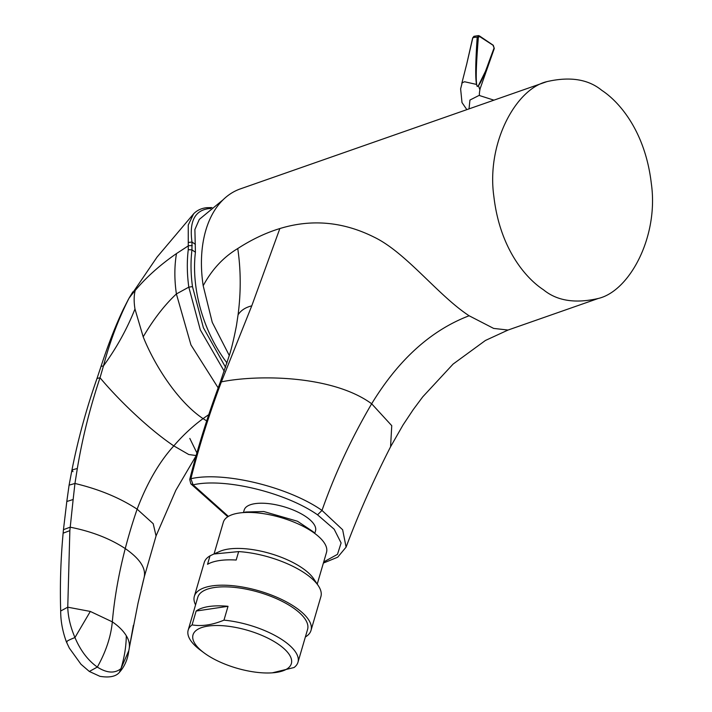 <?xml version="1.0" encoding="UTF-8"?>
<svg xmlns="http://www.w3.org/2000/svg" width="712" height="712" viewBox="0 0 712 712"><rect width="100%" height="100%" fill="white"/><g stroke="black" fill="none" stroke-linecap="round" stroke-linejoin="round"><path stroke-width="1.07" d="M196.138 611.038L192.089 624.887A57.2 21.983 -163.7 0 0 188.173 630.147L197.785 597.297A57.2 21.983 16.3 0 1 234.978 587.436A57.2 21.983 16.3 0 1 292.561 607.416A57.2 21.983 16.3 0 1 307.584 629.408L297.972 662.258A57.2 21.983 -163.7 0 0 282.958 640.275A57.2 21.983 -163.7 0 0 223.969 620.143L228.018 606.304L196.138 611.038A57.2 21.983 16.3 0 1 228.018 606.304M272.278 672.84A51.237 19.696 -163.7 0 0 277.911 643.933A51.237 19.696 -163.7 0 0 207.931 626.106A51.237 19.696 -163.7 0 0 204.121 652.913A51.237 19.696 -163.7 0 0 272.278 672.84L294.056 667.518A57.2 21.983 -163.7 0 0 297.972 662.258M188.173 630.147A57.2 21.983 -163.7 0 0 200.579 650.287L204.121 652.913M192.089 624.887C201.772 626.542 212.399 624.967 223.969 620.143M60.689 611.003C60.645 620.971 62.549 631.268 66.403 641.904L69.34 648.116L80.972 664.252L89.329 671.461L97.322 667.073A83.384 49.172 -56 0 0 98.532 664.892C106.408 650.225 111.001 635.878 112.318 621.852L90.317 611.439L67.756 607.194L60.689 611.003C59.879 585.469 60.698 559.516 63.128 533.163L69.856 530.636L67.756 607.194C68.058 616.886 70.461 627.005 74.956 637.552C80.465 650.528 87.923 660.362 97.322 667.073C106.8 673.116 114.676 673.641 120.96 668.648L128.836 650.59M224.271 371.308L200.294 329.834L188.805 287.141C187.016 274.031 186.838 261.535 188.271 249.636L188.244 225.019L193.664 213.769C197.01 210.334 201.327 208.305 206.605 207.699L211.945 207.566M225.615 367.383L203.383 327.716L192.48 286.616L188.805 287.141L176.398 293.949C174.324 279.611 174.36 266.155 176.487 253.57A485.077 243.326 -171.1 0 0 135.2 290.443A485.077 243.326 -171.1 0 0 129.086 298.15L157.076 257.059L193.655 213.778M129.166 648.694C129.922 644.369 128.979 640.07 126.318 635.772C123.203 630.725 118.53 626.079 112.318 621.852A400.367 236.598 124.1 0 1 125.25 548.578A400.367 236.598 124.1 0 1 137.131 509.169C147.055 483.003 159.283 461.91 173.808 445.89C146.538 427.556 115.807 396.815 100.027 377.743L97.001 378.481C86.401 408.679 78.053 439.171 71.965 469.956L77.332 468.487C82.405 438.005 89.97 407.753 100.027 377.743L103.489 365.879C116.537 347.954 127.03 328.997 134.969 308.999C133.82 301.755 133.892 295.569 135.2 290.443M69.856 530.636L73.149 499.512L66.803 501.497L63.457 529.666L70.15 527.183C91.652 531.428 110.022 538.557 125.25 548.578C139.837 558.68 146.147 568.229 144.189 577.227M192.48 286.616C190.727 273.773 190.549 261.518 191.955 249.868L191.991 242.044L188.342 242.463M218.157 387.871L190.95 344.92L176.398 293.949C164.659 304.905 153.587 319.198 143.192 336.829L134.969 308.999M73.149 499.512L74.947 483.475C98.941 489.18 119.669 497.75 137.131 509.169L153.205 523.694L156.053 535.94L144.296 576.818L138.03 603.189L129.317 647.787M192.249 245.587L188.547 245.702L176.487 253.57M196.138 455.555L188.742 454.514L173.808 445.89A119.491 70.613 124.1 0 1 203.071 418.629C178.196 402.04 154.824 365.968 143.192 336.829M72.962 471.664L71.965 469.956L69.091 485.148L74.947 483.475L77.332 468.487M129.086 298.15L128.356 299.414L129.086 298.15M128.356 299.414L123.283 309.355C115.513 325.704 108.099 344.724 101.024 366.404L103.489 365.879C109.657 342.41 118.005 320.169 128.543 299.165M129.255 648.205L133.384 625.323M143.406 580.342L138.03 603.189M208.758 414.678A119.491 70.613 124.1 0 0 203.071 418.629L206.694 420.934M196.895 452.921L189.81 438.423M223.141 199.734L199.298 219.412L194.892 229.522L195.417 252.208A107.459 67.889 -109.3 0 0 227.039 363.022M479.728 89.374L478.491 85.743L477.245 86.517L476.551 84.434L464.58 81.755L462.177 82.761L460.619 88.884L461.999 102.564L466.849 109.639M478.428 85.582L486.866 68.477L494.084 47.944L489.144 61.268C484.4 74.778 480.831 82.886 478.428 85.582L477.28 86.49M466.582 64.685L472.804 37.852A13.056 5.02 16.3 0 1 477.191 37.193C475.483 62.496 475.269 78.24 476.551 84.434L477.218 86.446M493.941 100.161L479.781 95.639C479.158 95.292 479.265 92.987 480.102 88.742L494.288 48.469L493.283 45.274L479.452 35.929L478.464 35.6L479.167 35.876L477.191 37.193L478.366 37.318C476.292 62.941 475.732 78.632 476.675 84.399M478.455 35.6L473.943 36.303L472.804 37.852M478.366 37.318L479.603 36.526L492.998 45.221L494.084 47.944M479.603 36.526L479.167 35.876L479.603 36.526M546.896 81.631L240.371 188.885A110.823 70.016 70.7 0 0 203.187 285.743C211.856 269.599 223.372 257.192 237.755 248.541C251.665 239.535 265.701 232.868 279.852 228.552C311.803 218.789 343.3 221.69 374.343 237.256C406.347 252.769 438.263 295.667 469.119 315.763L493.638 328.41L508.03 330.048L598.303 298.462C575.243 303.766 556.953 300.865 543.443 289.757C526.302 278.623 500.02 249.182 493.888 196.681C486.269 143.842 515.488 89 546.896 81.631C569.965 76.326 588.254 79.228 601.765 90.326C618.897 101.469 645.179 130.901 651.311 183.411C658.938 236.25 629.711 291.092 598.303 298.462M323.382 563.067L337.719 557.184L346.094 547.128C358.412 514.171 373.23 480.725 390.568 446.798L391.751 425.669L371.664 403.775C332.264 374.921 257.085 374.565 221.379 381.863L251.763 305.84L279.852 228.552M251.763 305.84C245.417 307.424 240.852 310.423 238.066 314.837C241.021 292.187 240.914 270.088 237.755 248.541M203.187 285.743L212.256 322.358L229.317 355.555M220.248 382.237C208.126 414.607 197.954 447.011 189.73 479.452L190.887 478.722C199.057 446.406 209.221 414.126 221.379 381.863L220.248 382.237L229.682 354.3C231.854 347.305 234.123 337.693 236.482 325.455L238.066 314.837M469.119 315.763C431.036 330.288 398.551 359.622 371.664 403.775C351.283 438.583 334.738 474.13 322.002 510.424C288.289 486.803 223.586 471.139 190.887 478.722L193.112 484.845L190.807 483.813L227.804 516.752M314.766 533.404L315.514 530.858A37.149 14.276 -163.7 0 0 295.756 511.091A37.149 14.276 -163.7 0 0 255.021 503.651A37.149 14.276 -163.7 0 0 244.198 510.006L243.451 512.551M195.569 604.871A60.778 23.354 16.3 0 1 194.349 596.291A60.778 23.354 16.3 0 1 233.874 585.816A60.778 23.354 16.3 0 1 295.053 607.051A60.778 23.354 16.3 0 1 311.01 630.405A60.778 23.354 16.3 0 1 305.368 636.982M311.01 630.405L320.889 596.62A60.778 23.354 -163.7 0 0 318.326 585.736A60.778 23.354 -163.7 0 0 304.932 573.258A60.778 23.354 -163.7 0 0 238.653 551.595L236.179 560.041A60.778 23.354 -163.7 0 0 207.539 564.304L210.013 555.849A60.778 23.354 -163.7 0 0 204.228 562.507L194.349 596.291M318.326 585.736L313.698 578.794A53.747 20.657 -163.7 0 0 301.852 567.758A53.747 20.657 -163.7 0 0 280.047 556.802A53.747 20.657 -163.7 0 0 219.892 551.364L213.885 554.007L238.653 551.595M210.013 555.849L213.885 554.007M317.232 584.089L326.497 552.405A53.747 20.657 -163.7 0 0 312.381 531.748A53.747 20.657 -163.7 0 0 258.278 512.978A53.747 20.657 -163.7 0 0 223.328 522.243L214.063 553.927M90.317 611.439L74.956 637.552C68.459 640.115 65.798 641.601 66.99 642.002M195.417 252.208L191.955 249.868L188.271 249.636M195.4 244.35L191.991 242.044C189.161 221.663 194.696 210.53 208.598 208.652L206.605 207.699M208.598 208.652L210.797 208.5M126.318 635.772C126.122 646.79 124.333 657.746 120.96 668.648L119.287 672.511C115.736 676.587 109.274 677.851 99.911 676.32L89.294 671.443M479.301 95.31L469.938 100.054L469.03 108.874M489.304 61.873L489.144 61.268L489.304 61.873M346.094 547.128L342.641 529.755L322.002 510.424L317.552 514.821L334.168 529.212L341.101 542.962L337.479 554.345L323.702 561.946M228.392 516.387L193.112 484.845C224.155 477.574 285.557 492.419 317.552 514.821M63.457 529.666L63.128 533.163M66.803 501.497L69.091 485.148M132.833 291.875L128.916 298.381M101.024 366.404L97.001 378.481M129.237 648.303L128.747 651.071M119.287 672.511C124.555 666.601 127.715 659.419 128.765 650.964M196.049 455.885L175.864 490.239L156.053 535.94M466.769 63.831L461.803 83.393M466.903 63.226L472.679 37.905L473.934 36.312M390.63 446.673L403.037 424.957L413.236 409.614L422.759 396.824L453.099 364.081L485.433 340.461L508.03 330.057M190.807 483.813L189.73 479.452M243.326 512.578L245.898 511.99L263.823 511.536L297.509 521.255L313.102 531.695L314.855 533.502"/></g></svg>
